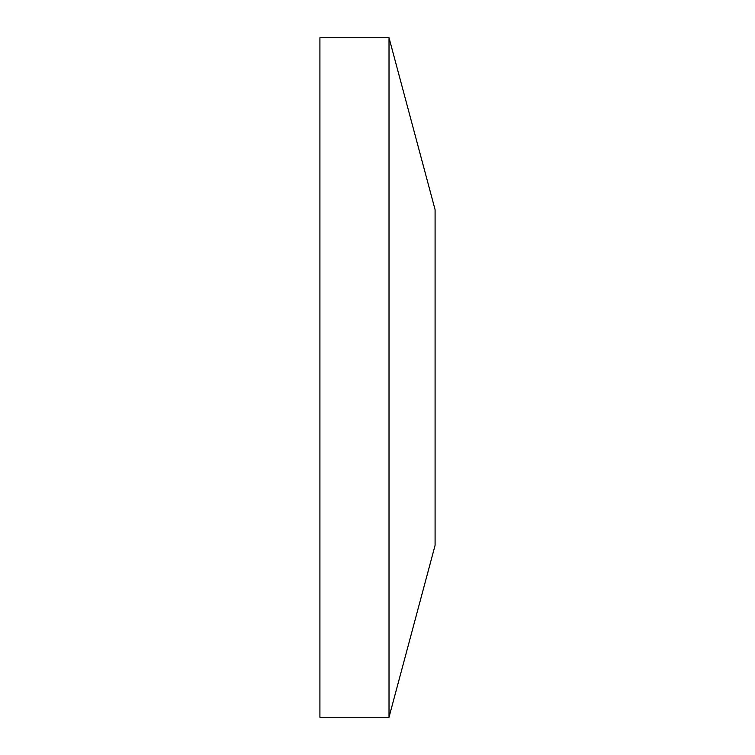 <?xml version="1.0" encoding="UTF-8"?>
<svg xmlns="http://www.w3.org/2000/svg" width="755" height="755" viewBox="0 0 755 755"><rect width="100%" height="100%" fill="white"/><g stroke="black" fill="none" stroke-linecap="round" stroke-linejoin="round"><path stroke-width="1.13" d="M389.014 717.25L389.014 37.75L319.912 37.75L319.912 717.25L389.014 717.25L435.088 545.327L435.088 209.673L389.014 37.75"/></g></svg>
